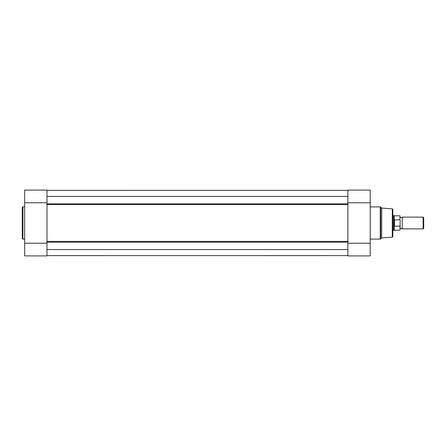 <?xml version="1.0" encoding="UTF-8"?>
<svg xmlns="http://www.w3.org/2000/svg" width="446" height="446" viewBox="0 0 446 446"><rect width="100%" height="100%" fill="white"/><g stroke="black" fill="none" stroke-linecap="round" stroke-linejoin="round"><path stroke-width="0.67" d="M22.3 238.515L22.3 207.485A0.585 0.585 0 0 1 22.885 206.899L22.885 239.101A0.585 0.585 0 0 1 22.3 238.515L22.3 207.485M46.986 190.091L46.986 255.909L24.653 255.909L24.653 190.091L46.986 190.091L24.653 190.091M24.653 206.899L22.885 206.899M24.653 239.101L22.885 239.101M46.986 202.785L24.653 202.785M46.986 243.215L24.653 243.215M347.886 241.403L347.886 204.597L46.986 204.597L46.986 241.403L347.886 241.403M46.986 255.619L347.886 255.603M46.986 190.381L347.886 190.381L46.986 190.397M347.886 196.424L46.986 196.424M347.886 249.576L46.986 249.576M400.19 217.124L401.222 217.709L402.247 217.124L402.247 228.876L401.222 228.291L400.19 228.876M423.126 217.124L423.7 217.698L423.7 228.302L423.126 228.876L423.126 217.124L402.247 217.124M392.848 215.652L393.729 215.652L393.729 223L394.314 219.895L399.956 219.833L399.956 215.803L399.956 219.833M399.956 226.167L394.493 226.167L394.242 225.866L394.242 230.197L399.956 230.197L400.19 220.408M400.19 225.592L399.956 230.197M394.242 225.866L393.729 223L393.729 230.348L394.242 230.197M394.314 226.105L394.314 219.895M394.493 226.167L394.493 219.833M399.956 215.803L394.242 215.803L394.242 220.134M381.681 208.07L381.681 237.93L392.302 237.144A0.585 0.585 0 0 0 392.848 236.558L392.848 209.442A0.585 0.585 0 0 0 392.302 208.856L381.681 208.07L380.678 207.067A0.585 0.585 0 0 0 380.26 206.899L370.219 206.899M381.681 237.93L380.678 238.933A0.585 0.585 0 0 1 380.26 239.101L380.26 206.899M370.219 190.091L347.886 190.091L370.219 190.091L370.219 255.909L347.886 255.909L370.219 255.909M370.219 239.101L380.26 239.101M347.886 190.091L347.886 255.909M347.886 243.215L370.219 243.215M347.886 202.785L370.219 202.785M46.986 203.833L347.886 203.833M46.986 242.167L347.886 242.167M380.678 207.067L380.678 238.933M392.302 237.144L392.302 208.856M394.242 215.803L393.729 215.652M392.848 230.348L393.729 230.348M402.247 228.876L423.126 228.876"/></g></svg>
